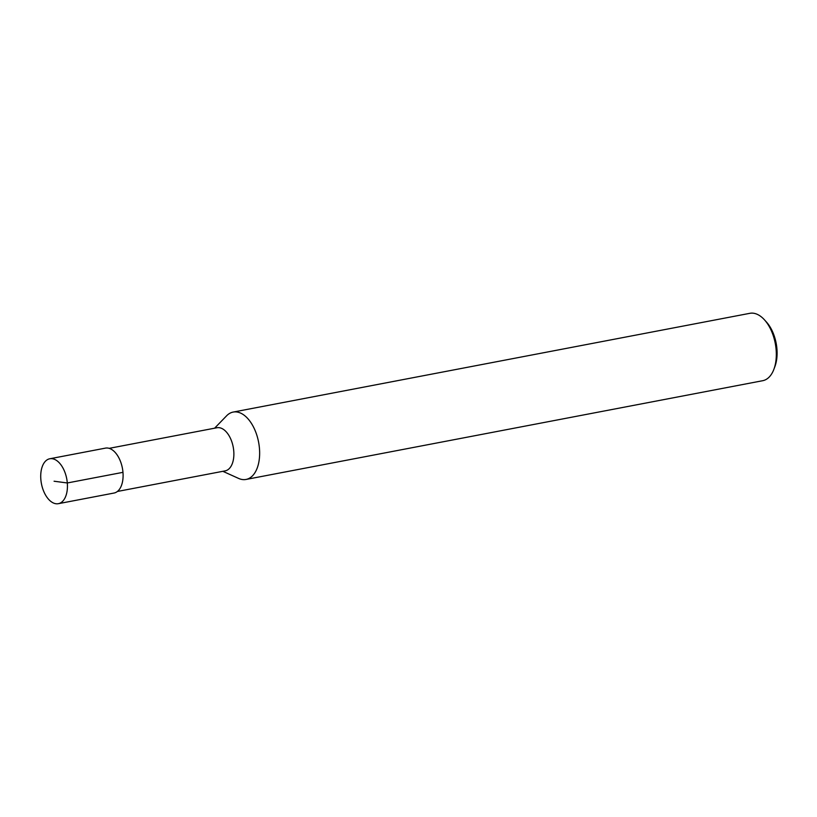 <?xml version="1.0" encoding="UTF-8"?>
<svg xmlns="http://www.w3.org/2000/svg" width="817" height="817" viewBox="0 0 817 817"><rect width="100%" height="100%" fill="white"/><g stroke="black" fill="none" stroke-linecap="round" stroke-linejoin="round"><path stroke-width="1.23" d="M117.403 491.466L225.165 470.868A21.947 12.367 -100.8 0 0 233.202 446.991A21.947 12.367 -100.8 0 0 216.934 427.751L109.161 448.349M222.847 471.307L238.595 478.415A34.294 19.322 -100.8 0 0 246.04 479.446A34.294 19.322 -100.8 0 0 258.591 442.14A34.294 19.322 -100.8 0 0 233.172 412.074A34.294 19.322 -100.8 0 0 226.626 415.782L214.605 428.19M246.04 479.446L762.721 380.702A34.294 19.322 -100.8 0 0 773.934 369.172A34.294 19.322 -100.8 0 0 764.528 319.907A34.294 19.322 -100.8 0 0 749.843 313.32L233.162 412.074M773.934 369.172L774.955 366.414A30.862 17.392 -100.8 0 0 766.489 322.082L764.528 319.907M58.375 503.68L114.033 493.039A22.866 12.888 -100.8 0 0 122.397 468.172A22.866 12.888 -100.8 0 0 105.444 448.125L49.786 458.766A22.866 12.888 -100.8 0 0 40.85 479.467A22.866 12.888 -100.8 0 0 58.364 503.68A22.866 12.888 -100.8 0 0 66.739 478.803A22.866 12.888 -100.8 0 0 49.786 458.766M54.075 481.223L67.311 482.97L122.969 472.338"/></g></svg>
